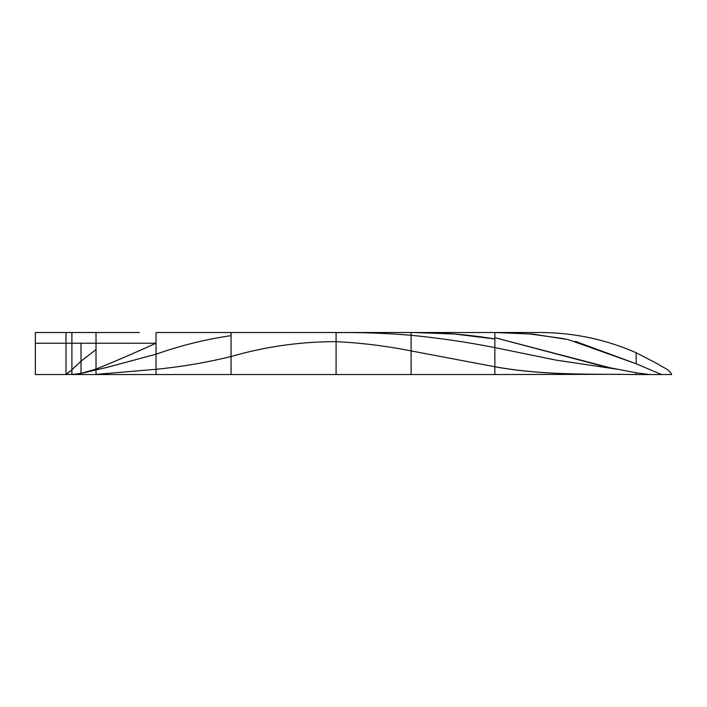 <?xml version="1.0" encoding="UTF-8"?>
<svg xmlns="http://www.w3.org/2000/svg" width="707" height="707" viewBox="0 0 707 707"><rect width="100%" height="100%" fill="white"/><g stroke="black" fill="none" stroke-linecap="round" stroke-linejoin="round"><path stroke-width="1.06" d="M35.35 374.533L66.007 374.533L66.007 343.222L35.35 343.222L66.007 343.222L66.007 332.52L35.35 332.52L35.35 374.533M71.266 332.52L35.35 332.52M67.51 373.013L69.056 371.953M70.497 370.928L71.902 369.894L71.902 374.533L96.019 374.533L96.019 369.434L94.19 369.726L96.019 369.098L82.436 373.11M71.902 369.894L66.007 374.533L73.21 374.321M66.007 374.533L66.007 343.222L71.902 343.222L66.007 343.222L66.007 332.52L71.902 332.52L66.007 332.52M78.857 373.703L75.543 374.074M73.121 374.33L72.176 374.48M81.261 332.52L96.019 332.52L71.902 332.52L71.902 343.222L96.019 343.222L96.019 349.558L81.013 361.171L81.013 373.376L71.902 374.533L71.902 343.222L81.013 343.222L81.013 361.171L71.902 369.841L81.013 361.171L81.013 343.222L96.019 343.222L96.019 332.52L139.394 332.52M636.176 372.792L636.176 374.533L636.176 372.792L649.636 374.533L636.176 374.533C588.958 373.941 541.509 375.399 494.838 366.739L494.838 374.533L621.17 374.321C578.927 374.463 536.569 374.25 494.838 366.739L494.838 347.597C467.133 342.135 439.224 338.026 411.112 335.286L411.112 350.919L494.838 366.739L494.838 374.533L411.112 374.533L411.112 350.919L411.112 374.533L231.056 374.533L231.056 356.522C206.364 362.558 181.354 366.818 156.035 369.301L96.019 374.392L156.035 369.301C181.354 366.818 206.364 362.558 231.056 356.522L231.056 374.533L156.035 374.533L156.035 369.301L156.035 374.533L96.019 374.533L96.019 343.222L156.035 343.222C136.212 352.263 116.204 360.897 96.019 369.098L81.013 373.376L81.013 361.171L96.019 349.558M336.09 374.533L336.09 341.649C300.413 341.64 265.399 346.598 231.056 356.522C265.399 346.598 300.413 341.64 336.09 341.649L336.09 374.533M601.109 365.758L494.838 337.672L494.838 347.597L555.879 360.093L617.45 369.266L555.879 360.093L494.838 347.597L494.838 366.739L411.112 350.919C386.305 345.97 361.295 342.886 336.09 341.649L336.09 332.52L156.035 332.52L156.035 354.207L106.854 367.428M231.056 335.648C205.472 339.351 180.471 345.537 156.035 354.207L156.035 332.52L231.056 332.52L231.056 356.522L231.056 335.648C205.472 339.351 180.471 345.537 156.035 354.207L156.035 369.301L156.035 354.207L106.404 367.525L84.133 372.73M130.539 332.52L81.385 332.52M96.019 369.098C116.187 360.906 136.168 352.28 155.973 343.222L96.019 343.222M231.056 332.52L177.51 332.52M649.636 374.533L661.496 374.533L636.176 363.769L636.176 352.749L657.616 363.831C662.15 367.348 669.414 368.966 671.65 374.533L661.496 374.533L636.176 363.769L636.176 352.749C606.235 339.643 574.924 332.9 542.251 332.52L494.838 332.52L529.614 333.934L564.08 338.697M336.09 332.52L496.508 332.52L532.601 334.084L568.287 339.607L636.176 363.769L575.357 341.34M494.838 332.52L494.838 337.672L610.061 367.773L636.176 372.783M412.057 332.52L411.112 332.52L411.112 335.286C439.224 338.026 467.133 342.135 494.838 347.597L494.838 338.953L454.362 334.004L413.604 332.52M336.09 332.617C361.144 332.29 386.155 333.183 411.112 335.286C386.155 333.183 361.144 332.29 336.09 332.617L336.09 341.649C361.295 342.886 386.305 345.97 411.112 350.919L411.112 332.52L337.398 332.52M494.838 337.672L494.838 338.953C467.3 334.402 439.568 332.255 411.642 332.52L412.526 332.52L411.642 332.52M75.472 374.074L76.922 373.932M82.18 373.163L80.722 373.429M496.508 332.52L495.872 332.52M412.208 332.52L411.112 332.52M479.735 332.52L465.171 332.52"/></g></svg>
